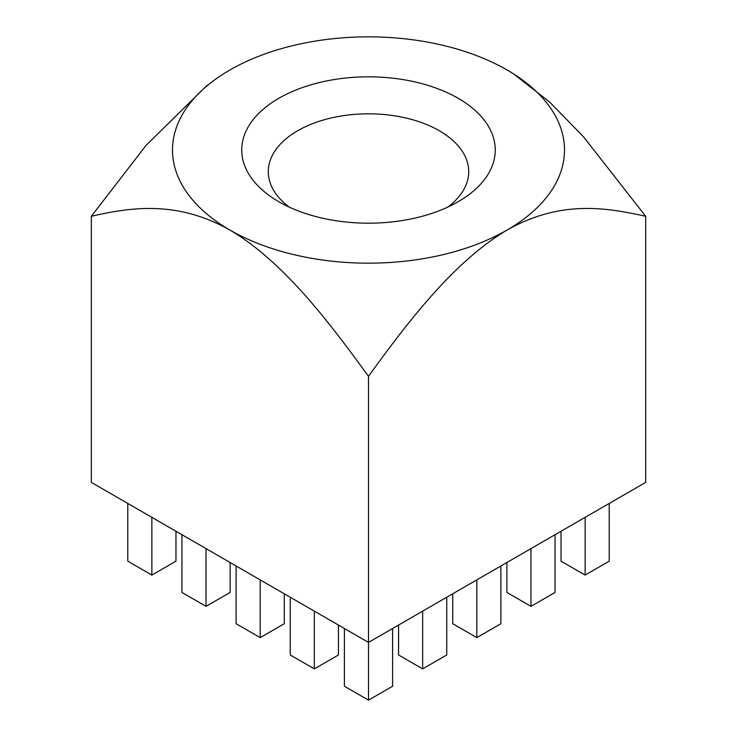 <?xml version="1.0" encoding="UTF-8"?>
<svg xmlns="http://www.w3.org/2000/svg" width="737" height="737" viewBox="0 0 737 737"><rect width="100%" height="100%" fill="white"/><g stroke="black" fill="none" stroke-linecap="round" stroke-linejoin="round"><path stroke-width="1.11" d="M447.645 207.171A100.214 57.855 0 0 0 468.714 171.675A100.214 57.855 0 0 0 406.852 118.224A100.214 57.855 0 0 0 297.637 130.762A100.214 57.855 0 0 0 268.286 171.675A100.214 57.855 0 0 0 289.355 207.171M278.872 201.754L278.872 201.754A126.755 73.175 180 0 1 278.872 98.261A126.755 73.175 180 0 1 458.128 98.261A126.755 73.175 180 0 1 458.128 201.754A126.755 73.175 180 0 1 278.872 201.754M344.409 628.504L344.409 686.239L368.5 700.15L368.5 642.415L645.686 482.385L645.686 216.3C604.561 207.125 559.945 200.289 507.093 230.027C455.024 260.87 409.468 319.536 368.5 376.331C327.385 319.674 282.759 261.313 229.907 230.027A195.996 113.157 0 0 0 507.093 230.027A195.996 113.157 180 0 0 507.093 69.997A195.996 113.157 0 0 0 229.907 69.997A195.996 113.157 0 0 0 229.907 230.027C177.838 200.74 132.282 206.811 91.314 216.3L146.156 145.272L207.244 85.225M513.753 74.032L549.664 102.056L583.63 136.944L645.686 216.3M91.314 216.3L91.314 482.385L368.5 642.415L368.5 376.331M585.132 517.346L585.132 575.081L561.032 561.17L561.032 531.257M585.132 575.081L609.223 561.17L609.223 503.435M530.972 548.614L530.972 606.348L506.881 592.437L506.881 562.524M530.972 606.348L555.062 592.437L555.062 534.703M476.811 579.881L476.811 637.616L452.721 623.705L452.721 593.792M476.811 637.616L500.911 623.705L500.911 565.97M422.66 611.148L422.66 668.883L398.56 654.972L398.56 625.059M422.66 668.883L446.751 654.972L446.751 597.237M151.868 517.346L151.868 575.081L127.777 561.17L127.777 503.435M151.868 575.081L175.968 561.17L175.968 531.257M206.028 548.614L206.028 606.348L181.938 592.437L181.938 534.703M206.028 606.348L230.119 592.437L230.119 562.524M260.189 579.881L260.189 637.616L236.089 623.705L236.089 565.97M260.189 637.616L284.279 623.705L284.279 593.792M314.34 611.148L314.34 668.883L290.249 654.972L290.249 597.237M314.34 668.883L338.44 654.972L338.44 625.059M368.5 700.15L392.591 686.239L392.591 628.504"/></g></svg>
